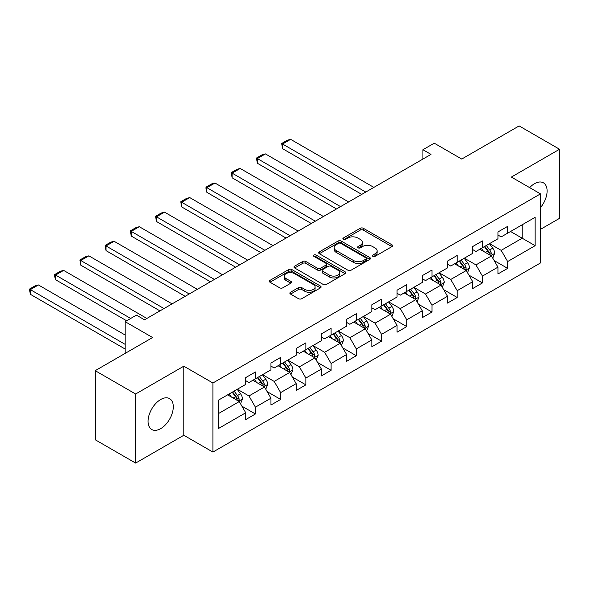 <?xml version="1.0" encoding="UTF-8"?>
<svg xmlns="http://www.w3.org/2000/svg" width="589" height="589" viewBox="0 0 589 589"><rect width="100%" height="100%" fill="white"/><g stroke="black" fill="none" stroke-linecap="round" stroke-linejoin="round"><path stroke-width="0.88" d="M372.852 256.348A1.568 0.906 0 0 0 375.075 256.348L391.935 246.614A2.246 1.296 0 0 0 392.598 245.694A2.246 1.296 0 0 0 391.935 244.781L363.376 228.289A2.246 1.296 0 0 0 360.196 228.289L343.335 238.022A1.568 0.906 0 0 0 342.879 238.663A1.568 0.906 0 0 0 343.335 239.303A1.568 0.906 0 0 0 345.559 239.303L347.738 238.044A7.178 4.145 0 0 1 357.898 238.044L360.277 239.421A7.178 4.145 0 0 1 362.382 242.351A7.178 4.145 0 0 1 360.277 245.282L358.097 246.548A1.568 0.906 0 0 0 357.633 247.189A1.568 0.906 0 0 0 358.097 247.829A1.568 0.906 0 0 0 360.321 247.829L362.5 246.57A7.178 4.145 0 0 1 372.66 246.57L375.038 247.94A7.178 4.145 0 0 1 377.144 250.877A7.178 4.145 0 0 1 375.038 253.807L372.852 255.066A1.568 0.906 0 0 0 372.395 255.707A1.568 0.906 0 0 0 372.852 256.348L372.852 255.066M160.687 428.637A17.832 10.3 120 0 0 172.334 412.918A17.832 10.3 120 0 0 169.603 398.628A17.832 10.3 120 0 0 160.687 399.511A17.832 10.3 120 0 0 149.032 415.23A17.832 10.3 120 0 0 151.771 429.521A17.832 10.3 120 0 0 160.687 428.637M540.474 207.63A17.832 10.3 120 0 0 543.404 182.818A17.832 10.3 120 0 0 534.488 183.702A17.832 10.3 120 0 0 529.636 187.619M290.532 292.24A2.246 1.296 0 0 0 289.869 293.16A2.246 1.296 0 0 0 290.532 294.073L298.542 298.704A2.246 1.296 0 0 0 301.715 298.704L320.445 287.888A2.246 1.296 0 0 0 321.101 286.976A2.246 1.296 0 0 0 320.445 286.055L291.879 269.563A2.246 1.296 0 0 0 288.706 269.563L269.976 280.379A2.246 1.296 0 0 0 269.32 281.292A2.246 1.296 0 0 0 269.976 282.212L279.657 287.8A2.246 1.296 0 0 0 282.83 287.8L290.848 283.169A2.246 1.296 0 0 0 291.503 282.256A2.246 1.296 0 0 0 290.848 281.336L286.048 278.568A6 3.468 0 0 1 284.288 276.116A6 3.468 0 0 1 287.992 272.913A6 3.468 0 0 1 294.537 273.664L313.341 284.524A6 3.468 0 0 1 315.1 286.976A6 3.468 0 0 1 311.397 290.178A6 3.468 0 0 1 304.852 289.427L301.715 287.616A2.246 1.296 0 0 0 298.542 287.616L290.532 292.24L290.532 294.073M540.474 229.349L559.55 218.328L559.55 149.253L519.13 125.921L461.732 159.059L434.248 143.186L422.931 149.724L431.015 154.392L144.519 319.798L136.434 315.13L125.118 321.66L125.118 353.4M135.625 394.004L135.625 463.079L183.805 435.264L183.805 366.189L135.625 394.004L95.204 370.672L152.603 337.534L125.118 321.66M183.805 366.189L212.909 382.99L540.474 193.877L540.474 262.952L212.909 452.065L212.909 382.99M559.55 149.253L511.37 177.068L540.474 193.877M347.9 270.204A2.246 1.296 0 0 0 351.073 270.204L369.804 259.396A2.246 1.296 0 0 0 370.459 258.475A2.246 1.296 0 0 0 369.804 257.562L341.237 241.07A2.246 1.296 0 0 0 338.057 241.07L319.334 251.878A2.246 1.296 0 0 0 318.678 252.799A2.246 1.296 0 0 0 319.334 253.712L347.9 270.204M314.489 256.686A1.568 0.906 0 0 1 316.079 256.907L316.079 255.044L345.125 271.809A2.246 1.296 0 0 1 345.78 272.729A2.246 1.296 0 0 1 345.125 273.642L326.394 284.458A2.246 1.296 0 0 1 323.221 284.458L294.655 267.966L294.655 266.132A2.246 1.296 0 0 0 293.999 267.045A2.246 1.296 0 0 0 294.655 267.966M294.655 266.132L302.672 261.501A2.246 1.296 0 0 1 305.846 261.501L317.427 268.194A2.246 1.296 0 0 0 320.6 268.194L325.923 265.124A2.246 1.296 0 0 0 326.578 264.203A2.246 1.296 0 0 0 325.923 263.29L313.856 256.325A1.568 0.906 0 0 1 313.4 255.685A1.568 0.906 0 0 1 314.371 254.846A1.568 0.906 0 0 1 316.079 255.044M135.625 463.079L95.204 439.747L95.204 370.672M241.932 406.189L255.427 413.979L255.427 407.168L270.955 398.208L270.955 405.018L280.651 399.423L280.651 392.605L296.171 383.645L296.171 390.455L305.875 384.86L305.875 378.042L321.395 369.082L321.395 375.9L331.099 370.297L331.099 363.479L346.619 354.519L346.619 361.337L356.316 355.734L356.316 348.924L371.843 339.956L371.843 346.774L381.539 341.171L381.539 334.361L397.06 325.4L397.06 332.211L406.763 326.608L406.763 319.798L422.284 310.837L422.284 317.648L431.987 312.052L431.987 305.235L447.507 296.274L447.507 303.085L457.204 297.489L457.204 290.671L472.731 281.711L472.731 288.529L482.428 282.926L482.428 276.108L497.948 267.148L497.948 273.966L507.652 268.363L507.652 261.553L535.136 245.679L535.136 217.304L522.2 224.77L522.2 238.214L535.136 245.679M255.427 413.979L245.731 419.582L245.731 412.771L218.247 428.637L218.247 400.262L245.731 384.389L245.731 377.578L255.427 371.976L255.427 378.793L270.955 369.826L270.955 363.015L280.651 357.413L280.651 364.23L296.171 355.27L296.171 348.452L305.875 342.85L305.875 349.667L321.395 340.707L321.395 333.889L331.099 328.294L331.099 335.104L346.619 326.144L346.619 319.326L356.316 313.731L356.316 320.541L371.843 311.581L371.843 304.771L381.539 299.168L381.539 305.978L397.06 297.018L397.06 290.208L406.763 284.605L406.763 291.422L422.284 282.455L422.284 275.645L431.987 270.042L431.987 276.859L447.507 267.899L447.507 261.082L457.204 255.479L457.204 262.296L472.731 253.336L472.731 246.519L482.428 240.923L482.428 247.733L497.948 238.773L497.948 231.956L507.652 226.36L507.652 233.17L535.136 217.304M252.843 380.28L264.483 387.002L248.963 395.963L237.323 389.248M245.731 380.656L248.963 382.526L255.427 378.793M248.963 395.963L255.427 407.168M264.483 387.002L270.955 398.208M278.067 365.725L289.707 372.447L274.187 381.407L262.547 374.685M270.955 366.093L274.187 367.963L280.651 364.23M274.187 381.407L280.651 392.605M289.707 372.447L296.171 383.645M303.283 351.162L314.931 357.884L299.403 366.844L287.763 360.122M296.171 351.537L299.403 353.4L305.875 349.667M299.403 366.844L305.875 378.042M314.931 357.884L321.395 369.082M328.507 336.599L340.147 343.321L324.627 352.281L312.987 345.559M321.395 336.974L324.627 338.837L331.099 335.104M324.627 352.281L331.099 363.479M340.147 343.321L346.619 354.519M353.731 322.036L365.371 328.758L349.851 337.718L338.211 330.996M346.619 322.411L349.851 324.274L356.316 320.541M349.851 337.718L356.316 348.924M365.371 328.758L371.843 339.956M378.955 307.473L390.595 314.195L375.075 323.155L363.435 316.433M371.843 307.848L375.075 309.718L381.539 305.978M375.075 323.155L381.539 334.361M390.595 314.195L397.06 325.4M404.172 292.91L415.819 299.632L400.292 308.592L388.652 301.877M397.06 293.285L400.292 295.155L406.763 291.422M400.292 308.592L406.763 319.798M415.819 299.632L422.284 310.837M429.396 278.354L441.036 285.069L425.516 294.036L413.876 287.314M422.284 278.722L425.516 280.592L431.987 276.859M425.516 294.036L431.987 305.235M441.036 285.069L447.507 296.274M454.62 263.791L466.26 270.513L450.74 279.473L439.099 272.751M447.507 264.159L450.74 266.029L457.204 262.296M450.74 279.473L457.204 290.671M466.26 270.513L472.731 281.711M479.844 249.228L491.484 255.95L475.964 264.91L464.323 258.188M472.731 249.603L475.964 251.466L482.428 247.733M475.964 264.91L482.428 276.108M491.484 255.95L497.948 267.148M510.56 231.492L522.2 238.214L501.18 250.347L489.54 243.625M497.948 235.04L501.18 236.903L507.652 233.17M501.18 250.347L507.652 261.553M183.805 435.264L212.909 452.065M422.931 149.724L422.931 159.059M218.247 413.699L239.259 401.565L227.619 394.844M239.259 401.565L245.731 412.771M494.149 260.566L507.652 268.363M468.925 275.129L482.428 282.926M443.708 289.692L457.204 297.489M418.484 304.255L431.987 312.052M393.261 318.818L406.763 326.608M368.037 333.381L381.539 341.171M342.82 347.937L356.316 355.734M317.596 362.5L331.099 370.297M292.372 377.063L305.875 384.86M267.148 391.626L280.651 399.423M373.485 256.568L375.038 255.67A7.178 4.145 0 0 0 377.144 252.74L377.144 250.877M362.382 242.351L362.382 244.221A7.178 4.145 0 0 1 360.277 247.152L358.723 248.05M391.906 246.629L363.376 230.152A2.246 1.296 0 0 0 360.196 230.152L343.961 239.532M369.767 259.41L341.237 242.94A2.246 1.296 0 0 0 338.057 242.94L319.363 253.734M365.835 259.123A1.568 0.906 0 0 0 366.292 258.475A1.568 0.906 0 0 0 365.835 257.835L340.759 243.36A1.568 0.906 0 0 0 338.535 243.36L336.238 244.693A7.178 4.145 0 0 0 334.132 247.623A7.178 4.145 0 0 0 336.238 250.553L353.378 260.448A7.178 4.145 0 0 0 363.531 260.448L365.835 259.123L365.835 260.986A1.568 0.906 0 0 0 366.292 260.345L366.292 258.475M334.132 247.623L334.132 249.486A7.178 4.145 0 0 0 336.238 252.423L336.238 250.553M365.835 260.986L363.531 262.319A7.178 4.145 0 0 1 353.378 262.319L336.238 252.423M294.684 267.98L302.672 263.371L302.672 261.501M326.578 264.203L326.578 266.073A2.246 1.296 0 0 1 325.923 266.986L320.6 270.056A2.246 1.296 0 0 1 317.427 270.056L305.846 263.371A2.246 1.296 0 0 0 302.672 263.371M316.079 256.907L345.095 273.657M329.45 275.129A6 3.468 0 0 0 335.995 275.88A6 3.468 0 0 0 339.698 272.678A6 3.468 0 0 0 337.939 270.233L331.312 266.405A2.246 1.296 0 0 0 328.139 266.405L322.824 269.475A2.246 1.296 0 0 0 322.168 270.388A2.246 1.296 0 0 0 322.824 271.308L329.45 275.129L329.45 276.999A6 3.468 0 0 0 335.995 277.75A6 3.468 0 0 0 339.698 274.548L339.698 272.678M322.168 270.388L322.168 272.258A2.246 1.296 0 0 0 322.824 273.171L322.824 271.308M329.45 276.999L322.824 273.171M315.1 286.976L315.1 288.838A6 3.468 0 0 1 311.397 292.041A6 3.468 0 0 1 304.852 291.29L301.715 289.479A2.246 1.296 0 0 0 298.542 289.479L290.561 294.095M284.288 276.116L284.288 277.986A6 3.468 0 0 0 286.048 280.438L286.048 278.568M290.819 283.191L286.048 280.438M320.416 287.911L291.879 271.433A2.246 1.296 0 0 0 288.706 271.433L270.005 282.227M492.757 258.159L494.686 253.314A6.059 3.497 -120 0 0 492.75 248.153L489.415 243.699M365.776 192.051L282.558 144.01L290.642 139.343L373.86 187.383M483.598 251.393L481.331 248.367M282.558 148.678L281.667 143.495L282.558 144.01L282.558 148.678L361.734 194.385M490.541 255.405L491.41 253.572A6.059 3.497 -120 0 0 489.68 249.927L486.337 245.473M484.821 246.349L488.524 251.297A3.085 1.782 60 0 1 489.084 252.232L491.41 253.572M484.401 246.592L487.736 251.047A6.059 3.497 60 0 1 489.474 254.691M281.667 143.495L287.329 140.226L290.642 139.343M467.541 272.722L469.462 267.877A6.059 3.497 -120 0 0 467.526 262.716L464.191 258.262M340.552 206.614L257.341 158.574L265.425 153.906L348.636 201.946M458.375 265.956L456.107 262.93M257.341 163.241L256.451 158.058L257.341 158.574L257.341 163.241L336.51 208.948M465.325 269.968L466.194 268.135A6.059 3.497 -120 0 0 464.456 264.49L461.121 260.036M459.604 260.912L463.3 265.853A3.085 1.782 60 0 1 463.867 266.795L466.194 268.135M459.177 261.155L462.512 265.61A6.059 3.497 60 0 1 464.25 269.254M256.451 158.058L262.105 154.789L265.425 153.906M442.317 287.285L444.239 282.44A6.059 3.497 -120 0 0 442.302 277.279L438.967 272.825M315.329 221.177L232.118 173.137L240.202 168.469L323.413 216.509M433.151 280.519L430.883 277.493M232.118 177.797L231.227 172.621L232.118 173.137L232.118 177.797L311.286 223.511M440.101 284.531L440.97 282.698A6.059 3.497 -120 0 0 439.232 279.053L435.897 274.599M434.38 275.475L438.083 280.416A3.085 1.782 60 0 1 438.643 281.358L440.97 282.698M433.953 275.718L437.296 280.173A6.059 3.497 60 0 1 439.026 283.817M231.227 172.621L236.888 169.352L240.202 168.469M417.093 301.848L419.015 297.003A6.059 3.497 -120 0 0 417.086 291.842L413.743 287.388M290.112 235.74L206.894 187.692L214.978 183.024L298.196 231.072M407.927 295.082L405.659 292.056M206.894 192.36L206.003 189.047L206.003 187.184L206.894 187.692L206.894 192.36L286.07 238.074M414.877 299.094L415.746 297.261A6.059 3.497 -120 0 0 414.008 293.616L410.673 289.162M409.156 290.038L412.86 294.979A3.085 1.782 60 0 1 413.419 295.914L415.746 297.261M408.737 290.281L412.072 294.736A6.059 3.497 60 0 1 413.809 298.38M206.003 187.184L211.665 183.915L214.978 183.024M391.869 316.411L393.798 311.566A6.059 3.497 -120 0 0 391.862 306.405L388.526 301.951M264.888 250.303L181.67 202.255L189.754 197.587L272.972 245.635M382.71 309.645L380.442 306.619M181.67 206.923L180.779 201.74L181.67 202.255L181.67 206.923L260.846 252.637M389.66 313.657L390.522 311.824A6.059 3.497 -120 0 0 388.792 308.18L385.449 303.725M383.932 304.601L387.636 309.542A3.085 1.782 60 0 1 388.195 310.477L390.522 311.824M383.513 304.844L386.848 309.299A6.059 3.497 60 0 1 388.585 312.943M180.779 201.74L186.441 198.478L189.754 197.587M366.652 330.966L368.574 326.122A6.059 3.497 -120 0 0 366.638 320.968L363.303 316.514M239.664 264.866L156.453 216.818L164.537 212.15L247.748 260.198M357.486 324.208L355.219 321.182M156.453 221.486L155.562 216.303L156.453 216.818L156.453 221.486L235.622 267.2M364.436 328.213L365.305 326.387A6.059 3.497 -120 0 0 363.568 322.743L360.232 318.281M358.716 319.164L362.412 324.105A3.085 1.782 60 0 1 362.979 325.04L365.305 326.387M358.289 319.407L361.624 323.862A6.059 3.497 60 0 1 363.361 327.506M155.562 216.303L161.217 213.041L164.537 212.15M341.429 345.529L343.35 340.685A6.059 3.497 -120 0 0 341.414 335.524L338.079 331.07M214.44 279.422L131.229 231.381L139.313 226.713L222.524 274.754M332.262 338.763L329.995 335.737M131.229 236.049L130.338 230.866L131.229 231.381L131.229 236.049L210.398 281.756M339.212 342.776L340.081 340.943A6.059 3.497 -120 0 0 338.344 337.298L335.008 332.844M333.492 333.72L337.195 338.668A3.085 1.782 60 0 1 337.755 339.603L340.081 340.943M333.065 333.963L336.407 338.425A6.059 3.497 60 0 1 338.138 342.062M130.338 230.866L136 227.597L139.313 226.713M316.205 360.093L318.126 355.248A6.059 3.497 -120 0 0 316.197 350.087L312.855 345.633M189.224 293.985L106.005 245.944L114.089 241.276L197.308 289.317M307.038 353.326L304.771 350.3M106.005 250.612L105.114 245.429L106.005 245.944L106.005 250.612L185.182 296.319M313.989 357.339L314.857 355.506A6.059 3.497 -120 0 0 313.12 351.861L309.785 347.407M308.268 348.283L311.971 353.223A3.085 1.782 60 0 1 312.531 354.166L314.857 355.506M307.848 348.526L311.183 352.98A6.059 3.497 60 0 1 312.921 356.625M105.114 245.429L110.776 242.16L114.089 241.276M290.981 374.656L292.91 369.811A6.059 3.497 -120 0 0 290.973 364.65L287.638 360.196M164 308.548L80.781 260.507L88.865 255.84L172.084 303.88M281.822 367.889L279.554 364.863M80.781 265.168L79.89 259.992L80.781 260.507L80.781 265.168L159.958 310.882M288.772 371.902L289.633 370.069A6.059 3.497 -120 0 0 287.903 366.424L284.561 361.97M283.044 362.846L286.747 367.786A3.085 1.782 60 0 1 287.307 368.729L289.633 370.069M282.624 363.089L285.959 367.543A6.059 3.497 60 0 1 287.697 371.188M79.89 259.992L85.552 256.723L88.865 255.84M265.764 389.219L267.686 384.374A6.059 3.497 -120 0 0 265.749 379.213L262.414 374.759M130.692 318.443L55.565 275.063L63.649 270.395L146.86 318.443M256.598 382.452L254.33 379.426M55.565 279.731L54.674 276.418L54.674 274.555L55.565 275.063L55.565 279.731L126.65 320.777M263.548 386.465L264.417 384.632A6.059 3.497 -120 0 0 262.679 380.987L259.344 376.533M257.827 377.409L261.523 382.349A3.085 1.782 60 0 1 262.09 383.284L264.417 384.632M257.4 377.652L260.736 382.106A6.059 3.497 60 0 1 262.473 385.751M54.674 274.555L60.328 271.286L63.649 270.395M240.54 403.782L242.462 398.937A6.059 3.497 -120 0 0 240.526 393.776L237.19 389.322M125.118 344.344L30.341 289.626L38.425 284.958L125.118 335.008M231.374 397.015L229.106 393.989M30.341 294.294L29.45 289.111L30.341 289.626L30.341 294.294L125.118 349.012M238.324 401.028L239.193 399.195A6.059 3.497 -120 0 0 237.455 395.55L234.12 391.096M232.603 391.972L236.307 396.912A3.085 1.782 60 0 1 236.866 397.847L239.193 399.195M232.176 392.215L235.519 396.669A6.059 3.497 60 0 1 237.249 400.314M29.45 289.111L35.112 285.849L38.425 284.958M375.038 255.67L375.038 253.807M358.097 247.829L358.097 246.548M360.277 247.152L360.277 245.282M343.335 239.303L343.335 238.022M360.196 230.152L360.196 228.289M363.376 230.152L363.376 228.289M391.935 246.614L391.935 244.781M319.334 253.712L319.334 251.878M338.057 242.94L338.057 241.07M341.237 242.94L341.237 241.07M369.804 259.396L369.804 257.562M353.378 262.319L353.378 260.448M363.531 262.319L363.531 260.448M305.846 263.371L305.846 261.501M317.427 270.056L317.427 268.194M320.6 270.056L320.6 268.194M325.923 266.986L325.923 265.124M345.125 273.642L345.125 271.809M298.542 289.479L298.542 287.616M301.715 289.479L301.715 287.616M304.852 291.29L304.852 289.427M290.848 283.169L290.848 281.336M269.976 282.212L269.976 280.379M288.706 271.433L288.706 269.563M291.879 271.433L291.879 269.563M320.445 287.888L320.445 286.055M490.887 255.604L494.642 253.432M489.68 249.927L492.75 248.153M485.365 252.416L487.736 251.047M465.663 270.167L469.418 267.995M464.456 264.49L467.526 262.716M460.149 266.979L462.512 265.61M440.439 284.73L444.202 282.558M439.232 279.053L442.302 277.279M434.925 281.542L437.296 280.173M415.216 299.286L418.978 297.121M414.008 293.616L417.086 291.842M409.701 296.105L412.072 294.736M389.999 313.849L393.754 311.677M388.792 308.18L391.862 306.405M384.477 310.668L386.848 309.299M364.775 328.412L368.53 326.24M363.568 322.743L366.638 320.968M359.261 325.224L361.624 323.862M339.551 342.975L343.313 340.803M338.344 337.298L341.414 335.524M334.037 339.787L336.407 338.425M314.327 357.538L318.089 355.366M313.12 351.861L316.197 350.087M308.813 354.35L311.183 352.98M289.111 372.101L292.866 369.929M287.903 366.424L290.973 364.65M283.589 368.913L285.959 367.543M263.887 386.656L267.642 384.492M262.679 380.987L265.749 379.213M258.372 383.476L260.736 382.106M238.663 401.219L242.425 399.055M237.455 395.55L240.526 393.776M233.148 398.039L235.519 396.669"/></g></svg>
